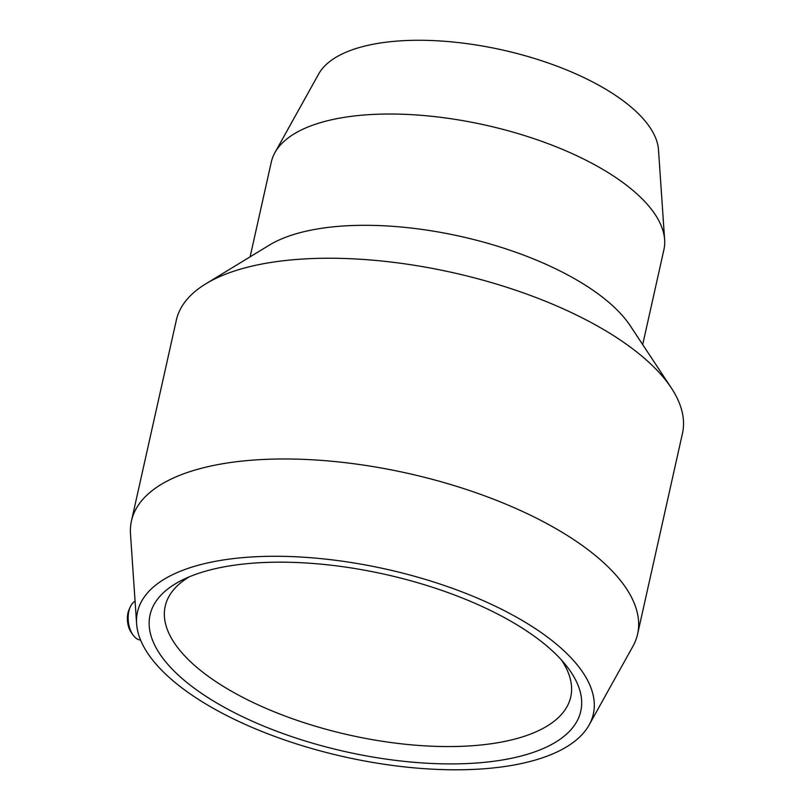 <?xml version="1.0" encoding="UTF-8"?>
<svg xmlns="http://www.w3.org/2000/svg" width="810" height="810" viewBox="0 0 810 810"><rect width="100%" height="100%" fill="white"/><g stroke="black" fill="none" stroke-linecap="round" stroke-linejoin="round"><path stroke-width="1.21" d="M136.617 623.822L130.491 533.972A259.322 106.748 12.6 0 1 131.453 520.941L176.327 320.213A259.322 106.748 12.6 0 1 205.78 283.854L269.264 245.167A201.143 82.792 12.6 0 1 606.406 300.318A201.143 82.792 12.6 0 1 630.332 325.883L671.298 387.909A259.322 106.748 12.6 0 1 682.476 433.35L637.602 634.088A259.322 106.748 12.6 0 1 632.924 646.279L589.133 724.97A233.553 96.137 12.6 0 1 408.402 767.303A233.553 96.137 12.6 0 1 175.335 682.698A233.553 96.137 12.6 0 1 136.617 623.822A233.553 96.137 12.6 0 1 295.529 556.764A233.553 96.137 12.6 0 1 555.488 643.383A233.553 96.137 12.6 0 1 589.133 724.97M250.108 256.851L271.289 162.091A201.143 82.792 12.6 0 1 274.914 152.634A201.143 82.792 12.6 0 1 430.555 116.174A201.143 82.792 12.6 0 1 631.284 189.034A201.143 82.792 12.6 0 1 664.625 239.74A201.143 82.792 12.6 0 1 663.876 249.844L642.694 344.604M205.78 283.854A259.322 106.748 12.6 0 1 640.447 354.952A259.322 106.748 12.6 0 1 671.298 387.909M131.453 520.941A259.322 106.748 12.6 0 1 321.752 460.414A259.322 106.748 12.6 0 1 595.583 555.69A259.322 106.748 12.6 0 1 637.602 634.088M274.914 152.634L318.715 73.933A175.375 72.191 12.6 0 1 454.42 42.15A175.375 72.191 12.6 0 1 629.431 105.675A175.375 72.191 12.6 0 1 658.5 149.89L664.625 239.74M135.078 601.212A19.946 11.472 84.1 0 0 130.258 606.943A19.946 11.472 84.1 0 0 133.184 635.182A19.946 11.472 84.1 0 0 135.766 637.976A19.946 11.472 84.1 0 0 140.596 640.092M130.258 606.943L129.134 609.444A16.625 9.558 84.1 0 0 131.564 632.964L133.184 635.182M561.502 660.049A207.785 85.536 12.6 0 1 570.756 696.914A207.785 85.536 12.6 0 1 418.274 745.413A207.785 85.536 12.6 0 1 198.865 669.07A207.785 85.536 12.6 0 1 165.189 606.255A207.785 85.536 12.6 0 1 189.267 576.841M185.814 681.615A220.674 90.831 12.6 0 1 182.22 580.051A220.674 90.831 12.6 0 1 545.008 644.466A220.674 90.831 12.6 0 1 566.504 665.952A220.674 90.831 12.6 0 1 466.033 763.607A220.674 90.831 12.6 0 1 185.814 681.615"/></g></svg>
